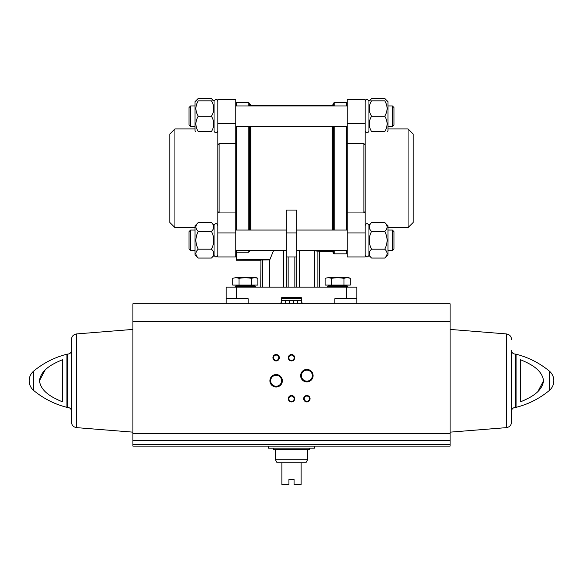 <?xml version="1.0" encoding="UTF-8"?>
<svg xmlns="http://www.w3.org/2000/svg" width="583" height="583" viewBox="0 0 583 583"><rect width="100%" height="100%" fill="white"/><g stroke="black" fill="none" stroke-linecap="round" stroke-linejoin="round"><path stroke-width="0.87" d="M302.388 303.153L303.029 303.794L301.746 302.511L301.746 298.671A1.283 1.283 0 0 0 300.464 297.388L282.536 297.388A1.283 1.283 0 0 0 281.254 298.671L281.254 302.511L279.971 303.794L226.168 303.794L226.168 287.142L236.414 287.142L236.414 298.671L248.132 298.671L248.132 303.794L132.909 303.794L132.909 446.112L450.091 446.112L450.091 444.596L132.909 444.596M236.414 287.142L356.832 287.142L356.832 303.794L279.971 303.794L280.612 303.153M132.909 440.427L450.091 440.427L450.091 303.794L334.868 303.794L334.868 298.671L356.832 298.671M236.414 298.671L226.168 298.671M273.595 250.552L269.732 259.887L269.732 287.142M269.732 259.887L236.414 260.237L236.414 250.552M260.936 260.237L260.754 287.142M315.833 251.018L319.681 251.193L319.681 287.142L319.681 251.273L332.099 251.273L332.099 250.552M317.895 287.142L317.895 251.084L314.536 250.85L314.536 287.142M313.581 250.552L314.536 250.85M296.754 232.952L296.754 210.062L286.246 210.062L286.246 256.957L296.754 256.957L296.754 232.952L286.246 232.952M236.414 252.228L248.832 252.228L249.939 250.552L249.407 251.812L249.407 250.552M236.414 230.052L236.414 126.453M236.414 105.96L236.414 102.674L248.832 102.674L248.832 105.96M235.78 212.948L235.78 143.564L219.121 143.564L217.845 144.999L217.845 256.957L235.78 256.957L235.78 212.948L219.121 212.948L217.845 211.512L217.845 128.938M363.879 143.564L365.155 144.999L365.155 211.512L363.879 212.948L347.22 212.948L347.22 143.564L363.879 143.564L363.879 212.948M408.071 128.938L408.071 227.574L413.194 222.451L413.194 134.061L408.071 128.938L387.957 128.938M365.155 227.574L365.155 128.938M347.22 143.564L347.22 99.555L365.155 99.555L365.155 144.999M365.155 211.512L365.155 256.957L347.22 256.957L347.22 232.952L365.155 232.952M347.22 212.948L347.22 232.952M347.22 253.197L346.586 253.831L346.586 250.552M346.586 230.052L346.586 126.453M346.586 105.96L346.586 102.674L334.168 102.674L333.593 103.031L333.593 105.96M217.845 144.999L217.845 99.555L235.78 99.555L235.78 143.564M195.043 227.574L174.929 227.574L174.929 128.938L195.043 128.938M174.929 227.574L169.806 222.451L169.806 134.061L174.929 128.938M384.758 258.05L387.957 254.851L387.957 225.759L384.758 222.553C387.855 225.483 387.855 228.441 384.758 231.429C387.855 237.339 387.855 243.257 384.758 249.174C387.855 252.111 387.855 255.07 384.758 258.05L371.568 258.05L368.959 255.449C367.458 257.533 366.19 257.394 365.155 255.048C366.19 257.394 367.458 257.533 368.959 255.449L368.959 225.162C367.458 223.07 366.19 223.209 365.155 225.555M392.41 230.052L392.41 250.552L393.977 248.977L393.977 231.626L392.41 230.052L387.957 230.052M384.758 222.553L371.568 222.553C368.463 225.534 368.463 228.492 371.568 231.429L384.758 231.429M384.758 249.174L371.568 249.174C368.463 243.264 368.463 237.347 371.568 231.429M371.568 258.05C368.463 255.121 368.463 252.162 371.568 249.174M365.155 130.949C366.19 133.303 367.458 133.434 368.959 131.35L368.959 101.063C367.458 98.979 366.19 99.11 365.155 101.464C366.19 99.11 367.458 98.979 368.959 101.063L369.185 100.837M393.977 124.886L393.977 107.527L392.41 105.96L387.957 105.96L392.41 105.96L392.41 126.453L387.957 126.453L392.41 126.453L393.977 124.886M387.134 131.576L387.957 130.752L387.957 101.661L387.134 100.837M371.568 100.837C368.463 100.837 368.463 100.837 371.568 100.837L384.758 100.837C387.855 100.837 387.855 100.837 384.758 100.837C387.855 100.837 387.855 100.837 384.758 100.837C387.855 105.917 387.855 111.04 384.758 116.206C387.855 121.286 387.855 126.409 384.758 131.576C387.855 131.576 387.855 131.576 384.758 131.576L371.568 131.576C368.463 126.496 368.463 121.373 371.568 116.206C368.463 111.127 368.463 106.004 371.568 100.837L370.948 101.974M369.848 104.583L369.199 108.023M384.758 116.206L371.568 116.206M371.568 131.576C368.463 131.576 368.463 131.576 371.568 131.576C368.463 131.576 368.463 131.576 371.568 131.576M387.957 101.661L384.758 98.454L386.595 100.837M384.758 98.454L371.568 98.454L369.731 100.837M217.845 225.555C216.81 223.209 215.542 223.07 214.041 225.162L214.041 255.449C215.542 257.533 216.81 257.394 217.845 255.048C216.81 257.394 215.542 257.533 214.041 255.449L211.432 258.05C214.537 255.121 214.537 252.162 211.432 249.174C214.537 243.264 214.537 237.347 211.432 231.429C214.537 228.492 214.537 225.534 211.432 222.553L198.242 222.553C195.145 225.483 195.145 228.441 198.242 231.429C195.145 237.339 195.145 243.257 198.242 249.174C195.145 252.111 195.145 255.07 198.242 258.05L211.432 258.05M189.016 248.977L189.016 231.626L190.59 230.052L190.59 250.552L189.016 248.977M198.242 258.05L195.043 254.851L195.043 225.759L198.242 222.553M198.242 249.174L211.432 249.174M198.242 231.429L211.432 231.429M213.815 100.837L214.041 101.063C215.542 98.979 216.81 99.11 217.845 101.464C216.81 99.11 215.542 98.979 214.041 101.063L214.041 131.35C215.542 133.434 216.81 133.303 217.845 130.949M189.016 124.886L189.016 107.527L190.59 105.96L190.59 126.453L189.016 124.886M195.866 131.576L195.043 130.752L195.043 101.661L195.866 100.837M211.432 100.837L198.242 100.837C195.145 100.837 195.145 100.837 198.242 100.837C195.145 100.837 195.145 100.837 198.242 100.837C195.145 105.917 195.145 111.04 198.242 116.206C195.145 121.286 195.145 126.409 198.242 131.576C195.145 131.576 195.145 131.576 198.242 131.576L211.432 131.576C214.537 126.496 214.537 121.373 211.432 116.206C214.537 111.127 214.537 106.004 211.432 100.837C214.537 100.837 214.537 100.837 211.432 100.837L212.052 101.974M198.242 116.206L211.432 116.206M213.152 104.583L213.801 108.023M211.432 131.576C214.537 131.576 214.537 131.576 211.432 131.576C214.537 131.576 214.537 131.576 211.432 131.576M195.043 101.661L198.242 98.454L196.405 100.837M213.269 100.837L211.432 98.454L198.242 98.454M260.754 260.237L236.414 260.237M281.254 300.588L301.746 300.588M281.254 298.671L301.746 298.671M238.578 285.859L235.058 286.479L255.551 286.479L252.031 285.859M235.058 287.142L235.058 286.479M251.594 285.087L257.875 285.087L257.875 278.273L254.735 277.661L251.594 278.273L245.305 277.661L239.015 278.273L235.875 277.661L232.734 278.273L235.875 277.661L232.734 278.273L232.734 285.087L251.594 285.087L251.594 278.273M254.676 285.087L254.676 285.859L235.933 285.859L235.933 285.087M255.988 277.77L257.875 278.273L256.192 277.661L235.875 277.661L239.015 278.273L239.015 285.087M331.406 285.087L331.406 278.273L328.265 277.661L325.125 278.273L328.265 277.661L325.125 278.273L325.125 285.087L350.266 285.087L350.266 278.273L347.125 277.661L343.985 278.273L337.695 277.661L331.406 278.273L328.265 277.661L348.583 277.661L350.266 278.273L348.386 277.77M330.969 285.859L327.449 286.479L347.942 286.479L344.422 285.859M327.449 287.142L327.449 286.479M347.067 285.087L347.067 285.859L328.324 285.859L328.324 285.087M343.985 278.273L343.985 285.087M302.592 303.794L302.592 303.357M297.337 303.794L297.337 300.588M293.621 303.794L293.621 300.588M289.379 303.794L289.379 300.588M285.663 303.794L285.663 300.588M280.408 303.794L280.408 303.357M450.091 440.427L450.091 444.596M45.059 370.139L39.447 380.779M62.454 401.818C53.017 397.846 40.934 392.133 39.447 380.743C41.029 369.345 53.111 363.683 62.454 359.747L62.454 401.818M537.941 391.426L543.553 380.779M520.546 359.747L520.546 401.818C529.889 397.883 541.971 392.213 543.553 380.816C542.066 369.433 529.983 363.712 520.546 359.747M269.9 380.779A6.231 6.231 0 0 0 279.242 386.179A6.231 6.231 0 0 0 279.242 375.386A6.231 6.231 0 0 0 269.9 380.779M300.639 375.656A6.231 6.231 0 0 0 309.988 381.056A6.231 6.231 0 0 0 309.988 370.263A6.231 6.231 0 0 0 300.639 375.656M272.924 357.722A3.199 3.199 0 0 0 277.727 360.498A3.199 3.199 0 0 0 277.727 354.952A3.199 3.199 0 0 0 272.924 357.722M288.301 398.714A3.199 3.199 0 0 0 293.103 401.49A3.199 3.199 0 0 0 293.103 395.944A3.199 3.199 0 0 0 288.301 398.714M288.301 357.722A3.199 3.199 0 0 0 293.103 360.498A3.199 3.199 0 0 0 293.103 354.952A3.199 3.199 0 0 0 288.301 357.722M303.67 398.714A3.199 3.199 0 0 0 308.473 401.49A3.199 3.199 0 0 0 308.473 395.944A3.199 3.199 0 0 0 303.67 398.714M33.756 371.007C30.768 373.579 29.23 376.837 29.15 380.779A12.68 12.68 0 0 0 33.756 390.559L33.756 371.007C43.572 362.939 54.634 357.335 66.943 354.194L66.943 407.364C54.634 404.223 43.572 398.626 33.756 390.559M67.825 354.085L67.825 407.473C70.011 407.692 71.213 408.887 71.425 411.073L71.425 350.485C71.206 352.679 70.011 353.874 67.825 354.085L66.943 354.194M76.606 333.928L76.606 427.638C73.429 427.106 71.694 425.233 71.425 422.019L71.425 339.546C71.694 336.333 73.429 334.46 76.606 333.928L132.909 329.417M549.244 371.007A12.68 12.68 0 0 1 553.85 380.779C553.77 384.722 552.232 387.986 549.244 390.559L549.244 371.007C539.428 362.939 528.366 357.335 516.057 354.194L515.175 354.085C512.989 353.874 511.794 352.679 511.575 350.485L511.575 411.073C511.787 408.887 512.989 407.692 515.175 407.473L515.175 354.085M511.575 339.546C511.306 336.333 509.571 334.46 506.394 333.928L506.394 427.638C509.571 427.106 511.306 425.233 511.575 422.019L511.575 380.779M304.224 398.714A2.645 2.645 0 0 0 308.196 401.009A2.645 2.645 0 0 0 308.196 396.425A2.645 2.645 0 0 0 304.224 398.714M288.855 357.722A2.645 2.645 0 0 0 292.826 360.017A2.645 2.645 0 0 0 292.826 355.433A2.645 2.645 0 0 0 288.855 357.722M288.855 398.714A2.645 2.645 0 0 0 292.826 401.009A2.645 2.645 0 0 0 292.826 396.425A2.645 2.645 0 0 0 288.855 398.714M273.478 357.722A2.645 2.645 0 0 0 277.45 360.017A2.645 2.645 0 0 0 277.45 355.433A2.645 2.645 0 0 0 273.478 357.722M301.389 375.656A5.487 5.487 0 0 0 309.617 380.408A5.487 5.487 0 0 0 309.617 370.905A5.487 5.487 0 0 0 301.389 375.656M270.643 380.779A5.487 5.487 0 0 0 278.871 385.531A5.487 5.487 0 0 0 278.871 376.028A5.487 5.487 0 0 0 270.643 380.779M268.442 446.112L268.442 448.159L314.558 448.159L314.558 446.112M307.511 459.819L275.489 459.819L277.085 462.764L281.895 462.764L281.895 484.546L288.935 484.546L288.935 479.423L294.065 479.423L294.065 484.546L301.105 484.546L301.105 462.764L305.915 462.764L307.511 459.819L307.511 449.697M281.895 462.764L301.105 462.764M273.376 448.159L273.376 449.697L309.624 449.697L309.624 448.159M346.586 287.142L346.586 298.671M283.644 250.552L283.644 287.142M262.678 259.887L262.678 287.142M299.356 250.552L299.356 287.142M347.22 250.552L296.754 250.552L296.762 287.142M235.78 250.552L286.246 250.552L286.238 287.142M288.155 256.957L288.155 287.142M294.845 256.957L294.845 287.142M332.099 230.052L332.099 126.453M332.099 105.96L332.099 105.239L250.901 105.239L248.832 102.674M250.901 230.052L250.901 126.453M250.901 105.96L250.901 105.239M250.333 230.052L250.333 126.453M250.333 105.96L250.333 104.882M249.407 230.052L249.407 126.453M249.407 105.96L249.407 103.031M248.832 252.228L248.832 250.552M248.832 230.052L248.832 126.453M219.121 212.948L219.121 143.564M346.586 253.831L334.168 253.831L334.168 250.552M334.168 230.052L334.168 126.453M334.168 105.96L334.168 102.674M334.168 253.831L333.593 253.481L333.593 250.552M333.593 230.052L333.593 126.453M332.099 251.273L332.667 251.623L332.667 250.552M332.667 230.052L332.667 126.453M332.667 105.96L333.593 103.031M347.22 123.56L365.155 123.56M217.845 232.952L235.78 232.952M217.845 123.56L235.78 123.56M270.016 259.282L236.414 259.282M549.244 390.559C539.428 398.626 528.366 404.223 516.057 407.364L516.057 354.194M450.091 321.576L132.909 321.576M450.091 433.315L132.909 433.315M408.071 227.574L387.957 227.574M347.22 103.315L346.586 102.674M332.667 251.623L333.593 253.481M332.099 105.239L332.667 104.882M235.78 253.197L236.414 253.831M235.78 103.315L236.414 102.674M347.22 99.555L365.155 99.555M217.845 99.555L235.78 99.555M347.22 230.052L296.754 230.052M286.246 230.052L235.78 230.052M347.22 105.96L235.78 105.96M347.22 126.453L235.78 126.453M392.41 250.552L387.957 250.552M368.959 225.162L371.568 222.553M368.959 101.063L371.568 98.454M195.043 230.052L190.59 230.052M195.043 250.552L190.59 250.552M214.041 225.162L211.432 222.553M195.043 105.96L190.59 105.96L195.043 105.96M195.043 126.453L190.59 126.453L195.043 126.453M214.041 101.063L211.432 98.454M255.551 287.142L255.551 286.479M347.942 287.142L347.942 286.479M67.825 407.473L66.943 407.364M76.606 427.638L132.909 432.149M516.057 407.364L515.175 407.473M506.394 333.928L450.091 329.417M506.394 427.638L450.091 432.149M275.489 459.819L275.489 449.697"/></g></svg>
